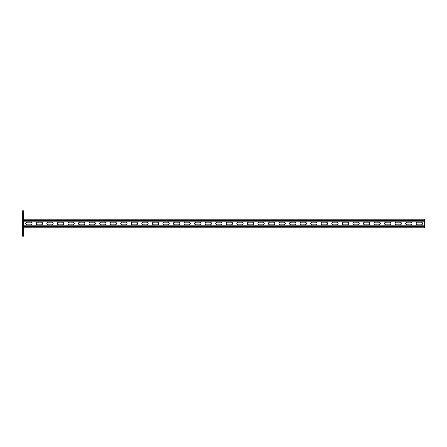 <?xml version="1.0" encoding="UTF-8"?>
<svg xmlns="http://www.w3.org/2000/svg" width="447" height="447" viewBox="0 0 447 447"><rect width="100%" height="100%" fill="white"/><g stroke="black" fill="none" stroke-linecap="round" stroke-linejoin="round"><path stroke-width="0.67" d="M23.618 236.167L22.35 236.167L22.35 234.055L23.618 234.055L23.618 236.167M22.35 212.945L22.35 210.833L23.618 210.833L23.618 212.945L22.35 212.945L22.35 234.055M23.618 212.945L23.618 234.055M30.742 224.819A1.319 1.319 0 0 0 32.061 223.5A1.319 1.319 0 0 0 30.742 222.181A1.319 1.319 0 0 1 32.061 223.5A1.319 1.319 0 0 1 30.742 224.819L27.049 224.819A1.319 1.319 0 0 1 25.725 223.5A1.319 1.319 0 0 1 27.049 222.181A1.319 1.319 0 0 0 25.725 223.5A1.319 1.319 0 0 0 27.049 224.819M41.292 224.819A1.319 1.319 0 0 0 42.61 223.5A1.319 1.319 0 0 0 41.292 222.181A1.319 1.319 0 0 1 42.61 223.5A1.319 1.319 0 0 1 41.292 224.819L37.598 224.819A1.319 1.319 0 0 1 36.28 223.5A1.319 1.319 0 0 1 37.598 222.181A1.319 1.319 0 0 0 36.28 223.5A1.319 1.319 0 0 0 37.598 224.819M210.151 224.819A1.319 1.319 0 0 0 211.47 223.5A1.319 1.319 0 0 0 210.151 222.181A1.319 1.319 0 0 1 211.47 223.5A1.319 1.319 0 0 1 210.151 224.819L206.458 224.819A1.319 1.319 0 0 1 205.139 223.5A1.319 1.319 0 0 1 206.458 222.181A1.319 1.319 0 0 0 205.139 223.5A1.319 1.319 0 0 0 206.458 224.819M220.701 224.819A1.319 1.319 0 0 0 222.025 223.5A1.319 1.319 0 0 0 220.701 222.181A1.319 1.319 0 0 1 222.025 223.5A1.319 1.319 0 0 1 220.701 224.819L217.007 224.819A1.319 1.319 0 0 1 215.689 223.5A1.319 1.319 0 0 1 217.007 222.181A1.319 1.319 0 0 0 215.689 223.5A1.319 1.319 0 0 0 217.007 224.819M199.597 224.819A1.319 1.319 0 0 0 200.915 223.5A1.319 1.319 0 0 0 199.597 222.181A1.319 1.319 0 0 1 200.915 223.5A1.319 1.319 0 0 1 199.597 224.819L195.903 224.819A1.319 1.319 0 0 1 194.585 223.5A1.319 1.319 0 0 1 195.903 222.181A1.319 1.319 0 0 0 194.585 223.5A1.319 1.319 0 0 0 195.903 224.819M189.042 224.819A1.319 1.319 0 0 0 190.361 223.5A1.319 1.319 0 0 0 189.042 222.181A1.319 1.319 0 0 1 190.361 223.5A1.319 1.319 0 0 1 189.042 224.819L185.349 224.819A1.319 1.319 0 0 1 184.03 223.5A1.319 1.319 0 0 1 185.349 222.181A1.319 1.319 0 0 0 184.03 223.5A1.319 1.319 0 0 0 185.349 224.819M178.487 224.819A1.319 1.319 0 0 0 179.806 223.5A1.319 1.319 0 0 0 178.487 222.181A1.319 1.319 0 0 1 179.806 223.5A1.319 1.319 0 0 1 178.487 224.819L174.794 224.819A1.319 1.319 0 0 1 173.475 223.5A1.319 1.319 0 0 1 174.794 222.181A1.319 1.319 0 0 0 173.475 223.5A1.319 1.319 0 0 0 174.794 224.819M167.938 224.819A1.319 1.319 0 0 0 169.257 223.5A1.319 1.319 0 0 0 167.938 222.181A1.319 1.319 0 0 1 169.257 223.5A1.319 1.319 0 0 1 167.938 224.819L164.245 224.819A1.319 1.319 0 0 1 162.92 223.5A1.319 1.319 0 0 1 164.245 222.181A1.319 1.319 0 0 0 162.92 223.5A1.319 1.319 0 0 0 164.245 224.819M157.383 224.819A1.319 1.319 0 0 0 158.702 223.5A1.319 1.319 0 0 0 157.383 222.181A1.319 1.319 0 0 1 158.702 223.5A1.319 1.319 0 0 1 157.383 224.819L153.69 224.819A1.319 1.319 0 0 1 152.371 223.5A1.319 1.319 0 0 1 153.69 222.181A1.319 1.319 0 0 0 152.371 223.5A1.319 1.319 0 0 0 153.69 224.819M146.828 224.819A1.319 1.319 0 0 0 148.147 223.5A1.319 1.319 0 0 0 146.828 222.181A1.319 1.319 0 0 1 148.147 223.5A1.319 1.319 0 0 1 146.828 224.819L143.135 224.819A1.319 1.319 0 0 1 141.816 223.5A1.319 1.319 0 0 1 143.135 222.181A1.319 1.319 0 0 0 141.816 223.5A1.319 1.319 0 0 0 143.135 224.819M136.274 224.819A1.319 1.319 0 0 0 137.592 223.5A1.319 1.319 0 0 0 136.274 222.181A1.319 1.319 0 0 1 137.592 223.5A1.319 1.319 0 0 1 136.274 224.819L132.58 224.819A1.319 1.319 0 0 1 131.262 223.5A1.319 1.319 0 0 1 132.58 222.181A1.319 1.319 0 0 0 131.262 223.5A1.319 1.319 0 0 0 132.58 224.819M125.724 224.819A1.319 1.319 0 0 0 127.043 223.5A1.319 1.319 0 0 0 125.724 222.181A1.319 1.319 0 0 1 127.043 223.5A1.319 1.319 0 0 1 125.724 224.819L122.025 224.819A1.319 1.319 0 0 1 120.707 223.5A1.319 1.319 0 0 1 122.025 222.181A1.319 1.319 0 0 0 120.707 223.5A1.319 1.319 0 0 0 122.025 224.819M115.17 224.819A1.319 1.319 0 0 0 116.488 223.5A1.319 1.319 0 0 0 115.17 222.181A1.319 1.319 0 0 1 116.488 223.5A1.319 1.319 0 0 1 115.17 224.819L111.476 224.819A1.319 1.319 0 0 1 110.158 223.5A1.319 1.319 0 0 1 111.476 222.181A1.319 1.319 0 0 0 110.158 223.5A1.319 1.319 0 0 0 111.476 224.819M104.615 224.819A1.319 1.319 0 0 0 105.933 223.5A1.319 1.319 0 0 0 104.615 222.181A1.319 1.319 0 0 1 105.933 223.5A1.319 1.319 0 0 1 104.615 224.819L100.921 224.819A1.319 1.319 0 0 1 99.603 223.5A1.319 1.319 0 0 1 100.921 222.181A1.319 1.319 0 0 0 99.603 223.5A1.319 1.319 0 0 0 100.921 224.819M94.06 224.819A1.319 1.319 0 0 0 95.379 223.5A1.319 1.319 0 0 0 94.06 222.181A1.319 1.319 0 0 1 95.379 223.5A1.319 1.319 0 0 1 94.06 224.819L90.367 224.819A1.319 1.319 0 0 1 89.048 223.5A1.319 1.319 0 0 1 90.367 222.181A1.319 1.319 0 0 0 89.048 223.5A1.319 1.319 0 0 0 90.367 224.819M83.505 224.819A1.319 1.319 0 0 0 84.829 223.5A1.319 1.319 0 0 0 83.505 222.181A1.319 1.319 0 0 1 84.829 223.5A1.319 1.319 0 0 1 83.505 224.819L79.812 224.819A1.319 1.319 0 0 1 78.493 223.5A1.319 1.319 0 0 1 79.812 222.181A1.319 1.319 0 0 0 78.493 223.5A1.319 1.319 0 0 0 79.812 224.819M72.956 224.819A1.319 1.319 0 0 0 74.275 223.5A1.319 1.319 0 0 0 72.956 222.181A1.319 1.319 0 0 1 74.275 223.5A1.319 1.319 0 0 1 72.956 224.819L69.263 224.819A1.319 1.319 0 0 1 67.938 223.5A1.319 1.319 0 0 1 69.263 222.181A1.319 1.319 0 0 0 67.938 223.5A1.319 1.319 0 0 0 69.263 224.819M62.401 224.819A1.319 1.319 0 0 0 63.72 223.5A1.319 1.319 0 0 0 62.401 222.181A1.319 1.319 0 0 1 63.72 223.5A1.319 1.319 0 0 1 62.401 224.819L58.708 224.819A1.319 1.319 0 0 1 57.389 223.5A1.319 1.319 0 0 1 58.708 222.181A1.319 1.319 0 0 0 57.389 223.5A1.319 1.319 0 0 0 58.708 224.819M51.846 224.819A1.319 1.319 0 0 0 53.165 223.5A1.319 1.319 0 0 0 51.846 222.181A1.319 1.319 0 0 1 53.165 223.5A1.319 1.319 0 0 1 51.846 224.819L48.153 224.819A1.319 1.319 0 0 1 46.834 223.5A1.319 1.319 0 0 1 48.153 222.181A1.319 1.319 0 0 0 46.834 223.5A1.319 1.319 0 0 0 48.153 224.819M417.526 222.181L421.219 222.181A1.319 1.319 0 0 1 422.538 223.5A1.319 1.319 0 0 1 421.219 224.819L417.526 224.819A1.319 1.319 0 0 1 416.207 223.5A1.319 1.319 0 0 1 417.526 222.181A1.319 1.319 0 0 0 416.207 223.5A1.319 1.319 0 0 0 417.526 224.819M406.971 222.181L410.664 222.181A1.319 1.319 0 0 1 411.983 223.5A1.319 1.319 0 0 1 410.664 224.819L406.971 224.819A1.319 1.319 0 0 1 405.652 223.5A1.319 1.319 0 0 1 406.971 222.181A1.319 1.319 0 0 0 405.652 223.5A1.319 1.319 0 0 0 406.971 224.819M238.117 222.181L241.81 222.181A1.319 1.319 0 0 1 243.129 223.5A1.319 1.319 0 0 1 241.81 224.819L238.117 224.819A1.319 1.319 0 0 1 236.798 223.5A1.319 1.319 0 0 1 238.117 222.181A1.319 1.319 0 0 0 236.798 223.5A1.319 1.319 0 0 0 238.117 224.819M227.562 222.181L231.255 222.181A1.319 1.319 0 0 1 232.574 223.5A1.319 1.319 0 0 1 231.255 224.819L227.562 224.819A1.319 1.319 0 0 1 226.243 223.5A1.319 1.319 0 0 1 227.562 222.181A1.319 1.319 0 0 0 226.243 223.5A1.319 1.319 0 0 0 227.562 224.819M248.672 222.181L252.365 222.181A1.319 1.319 0 0 1 253.684 223.5A1.319 1.319 0 0 1 252.365 224.819L248.672 224.819A1.319 1.319 0 0 1 247.353 223.5A1.319 1.319 0 0 1 248.672 222.181A1.319 1.319 0 0 0 247.353 223.5A1.319 1.319 0 0 0 248.672 224.819M259.221 222.181L262.92 222.181A1.319 1.319 0 0 1 264.238 223.5A1.319 1.319 0 0 1 262.92 224.819L259.221 224.819A1.319 1.319 0 0 1 257.902 223.5A1.319 1.319 0 0 1 259.221 222.181A1.319 1.319 0 0 0 257.902 223.5A1.319 1.319 0 0 0 259.221 224.819M269.776 222.181L273.469 222.181A1.319 1.319 0 0 1 274.788 223.5A1.319 1.319 0 0 1 273.469 224.819L269.776 224.819A1.319 1.319 0 0 1 268.457 223.5A1.319 1.319 0 0 1 269.776 222.181A1.319 1.319 0 0 0 268.457 223.5A1.319 1.319 0 0 0 269.776 224.819M280.33 222.181L284.024 222.181A1.319 1.319 0 0 1 285.342 223.5A1.319 1.319 0 0 1 284.024 224.819L280.33 224.819A1.319 1.319 0 0 1 279.012 223.5A1.319 1.319 0 0 1 280.33 222.181A1.319 1.319 0 0 0 279.012 223.5A1.319 1.319 0 0 0 280.33 224.819M290.885 222.181L294.579 222.181A1.319 1.319 0 0 1 295.897 223.5A1.319 1.319 0 0 1 294.579 224.819L290.885 224.819A1.319 1.319 0 0 1 289.567 223.5A1.319 1.319 0 0 1 290.885 222.181A1.319 1.319 0 0 0 289.567 223.5A1.319 1.319 0 0 0 290.885 224.819M301.44 222.181L305.133 222.181A1.319 1.319 0 0 1 306.452 223.5A1.319 1.319 0 0 1 305.133 224.819L301.44 224.819A1.319 1.319 0 0 1 300.116 223.5A1.319 1.319 0 0 1 301.44 222.181A1.319 1.319 0 0 0 300.116 223.5A1.319 1.319 0 0 0 301.44 224.819M311.989 222.181L315.683 222.181A1.319 1.319 0 0 1 317.007 223.5A1.319 1.319 0 0 1 315.683 224.819L311.989 224.819A1.319 1.319 0 0 1 310.671 223.5A1.319 1.319 0 0 1 311.989 222.181A1.319 1.319 0 0 0 310.671 223.5A1.319 1.319 0 0 0 311.989 224.819M322.544 222.181L326.237 222.181A1.319 1.319 0 0 1 327.556 223.5A1.319 1.319 0 0 1 326.237 224.819L322.544 224.819A1.319 1.319 0 0 1 321.225 223.5A1.319 1.319 0 0 1 322.544 222.181A1.319 1.319 0 0 0 321.225 223.5A1.319 1.319 0 0 0 322.544 224.819M333.099 222.181L336.792 222.181A1.319 1.319 0 0 1 338.111 223.5A1.319 1.319 0 0 1 336.792 224.819L333.099 224.819A1.319 1.319 0 0 1 331.78 223.5A1.319 1.319 0 0 1 333.099 222.181A1.319 1.319 0 0 0 331.78 223.5A1.319 1.319 0 0 0 333.099 224.819M343.654 222.181L347.347 222.181A1.319 1.319 0 0 1 348.666 223.5A1.319 1.319 0 0 1 347.347 224.819L343.654 224.819A1.319 1.319 0 0 1 342.335 223.5A1.319 1.319 0 0 1 343.654 222.181A1.319 1.319 0 0 0 342.335 223.5A1.319 1.319 0 0 0 343.654 224.819M354.203 222.181L357.902 222.181A1.319 1.319 0 0 1 359.22 223.5A1.319 1.319 0 0 1 357.902 224.819L354.203 224.819A1.319 1.319 0 0 1 352.884 223.5A1.319 1.319 0 0 1 354.203 222.181A1.319 1.319 0 0 0 352.884 223.5A1.319 1.319 0 0 0 354.203 224.819M364.758 222.181L368.451 222.181A1.319 1.319 0 0 1 369.77 223.5A1.319 1.319 0 0 1 368.451 224.819L364.758 224.819A1.319 1.319 0 0 1 363.439 223.5A1.319 1.319 0 0 1 364.758 222.181A1.319 1.319 0 0 0 363.439 223.5A1.319 1.319 0 0 0 364.758 224.819M375.312 222.181L379.006 222.181A1.319 1.319 0 0 1 380.324 223.5A1.319 1.319 0 0 1 379.006 224.819L375.312 224.819A1.319 1.319 0 0 1 373.994 223.5A1.319 1.319 0 0 1 375.312 222.181A1.319 1.319 0 0 0 373.994 223.5A1.319 1.319 0 0 0 375.312 224.819M385.867 222.181L389.56 222.181A1.319 1.319 0 0 1 390.879 223.5A1.319 1.319 0 0 1 389.56 224.819L385.867 224.819A1.319 1.319 0 0 1 384.549 223.5A1.319 1.319 0 0 1 385.867 222.181A1.319 1.319 0 0 0 384.549 223.5A1.319 1.319 0 0 0 385.867 224.819M396.422 222.181L400.115 222.181A1.319 1.319 0 0 1 401.434 223.5A1.319 1.319 0 0 1 400.115 224.819L396.422 224.819A1.319 1.319 0 0 1 395.098 223.5A1.319 1.319 0 0 1 396.422 222.181A1.319 1.319 0 0 0 395.098 223.5A1.319 1.319 0 0 0 396.422 224.819M23.618 225.824L424.65 225.824L424.65 221.176L23.618 221.176M421.219 222.181A1.319 1.319 0 0 1 422.538 223.5A1.319 1.319 0 0 1 421.219 224.819M410.664 222.181A1.319 1.319 0 0 1 411.983 223.5A1.319 1.319 0 0 1 410.664 224.819M241.81 222.181A1.319 1.319 0 0 1 243.129 223.5A1.319 1.319 0 0 1 241.81 224.819M231.255 222.181A1.319 1.319 0 0 1 232.574 223.5A1.319 1.319 0 0 1 231.255 224.819M252.365 222.181A1.319 1.319 0 0 1 253.684 223.5A1.319 1.319 0 0 1 252.365 224.819M262.92 222.181A1.319 1.319 0 0 1 264.238 223.5A1.319 1.319 0 0 1 262.92 224.819M273.469 222.181A1.319 1.319 0 0 1 274.788 223.5A1.319 1.319 0 0 1 273.469 224.819M284.024 222.181A1.319 1.319 0 0 1 285.342 223.5A1.319 1.319 0 0 1 284.024 224.819M294.579 222.181A1.319 1.319 0 0 1 295.897 223.5A1.319 1.319 0 0 1 294.579 224.819M305.133 222.181A1.319 1.319 0 0 1 306.452 223.5A1.319 1.319 0 0 1 305.133 224.819M315.683 222.181A1.319 1.319 0 0 1 317.007 223.5A1.319 1.319 0 0 1 315.683 224.819M326.237 222.181A1.319 1.319 0 0 1 327.556 223.5A1.319 1.319 0 0 1 326.237 224.819M336.792 222.181A1.319 1.319 0 0 1 338.111 223.5A1.319 1.319 0 0 1 336.792 224.819M347.347 222.181A1.319 1.319 0 0 1 348.666 223.5A1.319 1.319 0 0 1 347.347 224.819M357.902 222.181A1.319 1.319 0 0 1 359.22 223.5A1.319 1.319 0 0 1 357.902 224.819M368.451 222.181A1.319 1.319 0 0 1 369.77 223.5A1.319 1.319 0 0 1 368.451 224.819M379.006 222.181A1.319 1.319 0 0 1 380.324 223.5A1.319 1.319 0 0 1 379.006 224.819M389.56 222.181A1.319 1.319 0 0 1 390.879 223.5A1.319 1.319 0 0 1 389.56 224.819M400.115 222.181A1.319 1.319 0 0 1 401.434 223.5A1.319 1.319 0 0 1 400.115 224.819M27.049 222.181L30.742 222.181M37.598 222.181L41.292 222.181M206.458 222.181L210.151 222.181M217.007 222.181L220.701 222.181M195.903 222.181L199.597 222.181M185.349 222.181L189.042 222.181M174.794 222.181L178.487 222.181M164.245 222.181L167.938 222.181M153.69 222.181L157.383 222.181M143.135 222.181L146.828 222.181M132.58 222.181L136.274 222.181M122.025 222.181L125.724 222.181M111.476 222.181L115.17 222.181M100.921 222.181L104.615 222.181M90.367 222.181L94.06 222.181M79.812 222.181L83.505 222.181M69.263 222.181L72.956 222.181M58.708 222.181L62.401 222.181M48.153 222.181L51.846 222.181M23.618 227.825L424.65 227.825L424.65 225.824M23.618 219.175L424.65 219.175L424.65 221.176M23.618 227.037L424.65 227.037M23.618 226.612L424.65 226.612M23.618 219.963L424.65 219.963M23.618 220.388L424.65 220.388"/></g></svg>
